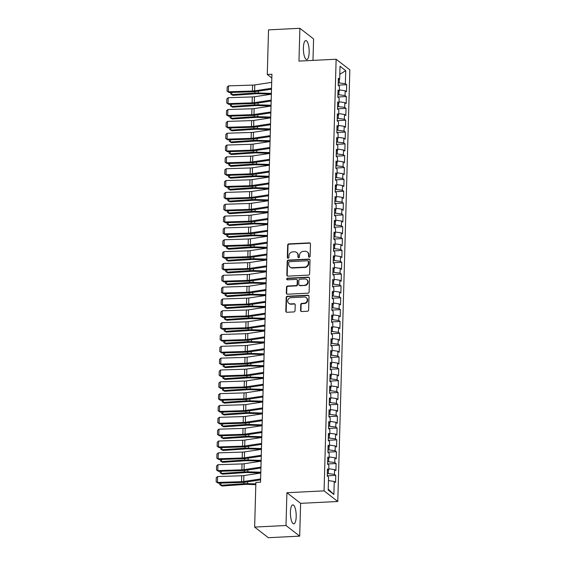 <?xml version="1.0" encoding="UTF-8"?>
<svg xmlns="http://www.w3.org/2000/svg" width="566" height="566" viewBox="0 0 566 566"><rect width="100%" height="100%" fill="white"/><g stroke="black" fill="none" stroke-linecap="round" stroke-linejoin="round"><path stroke-width="0.85" d="M309.298 257.176A0.835 0.771 -52.2 0 0 310.118 256.32L310.465 243.974A1.196 1.104 -52.2 0 0 309.354 242.871L288.837 243.896A1.196 1.104 -52.2 0 0 287.662 245.113L287.316 257.459A0.835 0.771 -52.2 0 0 288.094 258.23A0.835 0.771 -52.2 0 0 288.915 257.381L288.957 255.782A3.828 3.538 -52.2 0 1 292.707 251.884L294.419 251.799A3.828 3.538 -52.2 0 1 297.964 255.33L297.921 256.929A0.835 0.771 -52.2 0 0 298.692 257.707A0.835 0.771 -52.2 0 0 299.513 256.851L299.563 255.252A3.828 3.538 -52.2 0 1 303.312 251.354L305.024 251.269A3.828 3.538 -52.2 0 1 308.569 254.806L308.52 256.405A0.835 0.771 -52.2 0 0 309.298 257.176M296.195 516.609A9.516 2.865 87.1 0 0 292.834 504.865A9.516 2.865 87.1 0 0 290.415 512.131A9.516 2.865 87.1 0 0 293.782 523.868A9.516 2.865 87.1 0 0 296.195 516.609M309.163 52.305A9.516 2.865 87.1 0 0 305.803 40.568A9.516 2.865 87.1 0 0 303.383 47.827A9.516 2.865 87.1 0 0 306.751 59.572A9.516 2.865 87.1 0 0 309.163 52.305M300.581 310.437A1.196 1.104 -52.2 0 0 301.685 311.541L307.444 311.258A1.196 1.104 -52.2 0 0 308.619 310.034L309.001 296.322A1.196 1.104 -52.2 0 0 307.897 295.219L287.372 296.244A1.196 1.104 -52.2 0 0 286.198 297.461L285.816 311.173A1.196 1.104 -52.2 0 0 286.927 312.276L293.881 311.93A1.196 1.104 -52.2 0 0 295.049 310.713L295.219 304.848A1.196 1.104 -52.2 0 0 294.108 303.737L290.655 303.914A3.205 2.957 -52.2 0 1 287.896 299.923A3.205 2.957 -52.2 0 1 290.832 297.695L304.345 297.023A3.205 2.957 -52.2 0 1 307.105 301.006A3.205 2.957 -52.2 0 1 304.168 303.235L301.919 303.348A1.196 1.104 -52.2 0 0 300.744 304.572L300.581 310.437L300.949 310.727A1.196 1.104 -52.2 0 0 301.19 311.449M285.993 525.51L299.697 536.136L300.617 503.344L286.912 492.717L285.993 525.51L254.636 527.073L255.882 482.444L260.53 482.211L271.921 74.259L267.279 74.493L271.814 78.016M286.912 492.717L324.077 490.863L336.133 59.239L349.838 69.866L337.782 501.49L324.077 490.863M312.984 60.392L313.585 38.927L299.881 28.3L298.968 61.093L336.133 59.239M299.881 28.3L268.525 29.864L267.279 74.493M308.456 275.118A1.196 1.104 -52.2 0 0 309.63 273.894L310.012 260.183A1.196 1.104 -52.2 0 0 308.902 259.079L288.384 260.105A1.196 1.104 -52.2 0 0 287.21 261.322L286.828 275.034A1.196 1.104 -52.2 0 0 287.931 276.137L308.456 275.118M309.503 278.253L309.121 291.964A1.196 1.104 -52.2 0 1 307.954 293.188L287.429 294.207A1.196 1.104 -52.2 0 1 286.318 293.103L286.488 287.238A1.196 1.104 -52.2 0 1 287.655 286.014L295.983 285.604A1.196 1.104 -52.2 0 0 297.15 284.38L297.263 280.488A1.196 1.104 -52.2 0 0 296.152 279.385L287.493 279.816A0.835 0.771 -52.2 0 1 286.764 278.776A0.835 0.771 -52.2 0 1 287.535 278.189L308.399 277.149A1.196 1.104 -52.2 0 1 309.503 278.253M338.157 85.141L346.682 84.716L345.366 83.697L345.727 70.672L340.025 66.25L339.664 79.268L338.348 78.249L338.15 85.353L339.466 86.372L339.331 91.112L338.015 90.093L337.817 97.189L339.133 98.215L338.999 102.948L337.683 101.93L337.485 109.033L338.801 110.052L338.673 114.785L337.357 113.766L337.159 120.869L338.468 121.888L338.341 126.621L337.025 125.602L336.827 132.706L338.143 133.725L338.008 138.465L336.692 137.446L336.494 144.549L337.81 145.568L337.676 150.301L336.36 149.282L336.162 156.386L337.478 157.405L337.35 162.138L336.034 161.119L335.836 168.222L337.152 169.241L337.018 173.974L335.702 172.955L335.504 180.059L336.82 181.078L336.685 185.818L335.369 184.799L335.171 191.902L336.487 192.921L336.353 197.654L335.044 196.635L334.839 203.739L336.154 204.758L336.027 209.491L334.711 208.472L334.513 215.575L335.829 216.594L335.695 221.334L334.379 220.308L334.181 227.412L335.497 228.438L335.362 233.171L334.046 232.152L333.848 239.255L335.164 240.274L335.03 245.007L333.721 243.988L333.523 251.092L334.831 252.111L334.704 256.844L333.388 255.825L333.19 262.928L334.506 263.947L334.372 268.687L333.056 267.661L332.858 274.765L334.173 275.791L334.039 280.524L332.723 279.505L332.525 286.608L333.841 287.627L333.707 292.36L332.398 291.341L332.2 298.445L333.508 299.464L333.381 304.197L332.065 303.178L331.867 310.281L333.183 311.3L333.049 316.04L331.733 315.021L331.535 322.125L332.85 323.144L332.716 327.877L331.4 326.858L331.202 333.961L332.518 334.98L332.384 339.713L331.075 338.694L330.877 345.798L332.185 346.817L332.058 351.55L330.742 350.531L330.544 357.634L331.86 358.653L331.726 363.393L330.41 362.374L330.211 369.478L331.527 370.497L331.393 375.23L330.077 374.211L329.879 381.314L331.195 382.333L331.068 387.066L329.752 386.047L329.554 393.151L330.862 394.169L330.735 398.91L329.419 397.884L329.221 404.987L330.537 406.006L330.403 410.746L329.087 409.727L328.888 416.831L330.204 417.85L330.07 422.583L328.754 421.564L328.556 428.667L329.872 429.686L329.745 434.419L328.429 433.4L328.23 440.504L329.546 441.522L329.412 446.263L328.096 445.237L327.898 452.34L329.214 453.366L329.079 458.099L327.764 457.08L327.565 464.184L328.881 465.202L328.747 469.936L327.438 468.917L327.233 476.02L328.549 477.039L328.188 490.064L333.89 494.486L328.216 489.13M346.682 84.716L346.484 91.819L345.168 90.793L345.034 95.534L337.888 94.664M337.824 96.977L346.35 96.553L345.034 95.534M346.35 96.553L346.151 103.656L344.835 102.637L344.701 107.37L337.555 106.507M337.492 108.814L346.017 108.389L344.701 107.37M346.017 108.389L345.819 115.492L344.503 114.474L344.376 119.207L337.23 118.344M337.166 120.65L345.685 120.225L344.376 119.207M345.685 120.225L345.486 127.329L344.178 126.31L344.043 131.05L336.897 130.18M336.834 132.494L345.359 132.069L344.043 131.05M345.359 132.069L345.161 139.172L343.845 138.154L343.711 142.887L336.565 142.016M336.501 144.33L345.027 143.906L343.711 142.887M345.027 143.906L344.828 151.009L343.512 149.99L343.378 154.723L336.232 153.86M336.169 156.166L344.694 155.742L343.378 154.723M344.694 155.742L344.496 162.845L343.18 161.826L343.053 166.56L335.907 165.696M335.843 168.01L344.369 167.578L343.053 166.56M344.369 167.578L344.163 174.682L342.855 173.663L342.72 178.403L335.574 177.533M335.511 179.846L344.036 179.422L342.72 178.403M344.036 179.422L343.838 186.525L342.522 185.506L342.388 190.24L335.242 189.369M335.178 191.683L343.704 191.258L342.388 190.24M343.704 191.258L343.505 198.362L342.189 197.343L342.055 202.076L334.909 201.213M334.846 203.519L343.371 203.095L342.055 202.076M343.371 203.095L343.173 210.198L341.857 209.179L341.73 213.913L334.584 213.049M334.52 215.363L343.046 214.939L341.73 213.913M343.046 214.939L342.847 222.042L341.531 221.016L341.397 225.756L334.251 224.886M334.188 227.199L342.713 226.775L341.397 225.756M342.713 226.775L342.515 233.878L341.199 232.859L341.065 237.593L333.919 236.722M333.855 239.036L342.38 238.611L341.065 237.593M342.38 238.611L342.182 245.715L340.866 244.696L340.739 249.429L333.593 248.566M333.523 250.872L342.048 250.448L340.739 249.429M342.048 250.448L341.85 257.551L340.534 256.532L340.407 261.273L333.261 260.402M333.197 262.716L341.723 262.291L340.407 261.273M341.723 262.291L341.524 269.395L340.208 268.369L340.074 273.109L332.928 272.239M332.865 274.552L341.39 274.128L340.074 273.109M341.39 274.128L341.192 281.231L339.876 280.212L339.741 284.946L332.596 284.082M332.532 286.389L341.057 285.964L339.741 284.946M341.057 285.964L340.859 293.068L339.543 292.049L339.416 296.782L332.27 295.919M332.2 298.225L340.725 297.801L339.416 296.782M340.725 297.801L340.527 304.904L339.218 303.885L339.084 308.626L331.938 307.755M331.874 310.069L340.399 309.644L339.084 308.626M340.399 309.644L340.201 316.748L338.885 315.729L338.751 320.462L331.605 319.592M331.542 321.905L340.067 321.481L338.751 320.462M340.067 321.481L339.869 328.584L338.553 327.565L338.418 332.299L331.273 331.435M331.209 333.742L339.734 333.317L338.418 332.299M339.734 333.317L339.536 340.421L338.22 339.402L338.093 344.135L330.947 343.272M330.877 345.585L339.402 345.154L338.093 344.135M339.402 345.154L339.204 352.257L337.895 351.238L337.76 355.979L330.615 355.108M330.551 357.422L339.076 356.997L337.76 355.979M339.076 356.997L338.878 364.101L337.562 363.082L337.428 367.815L330.282 366.945M330.219 369.258L338.744 368.834L337.428 367.815M338.744 368.834L338.546 375.937L337.23 374.918L337.095 379.652L329.95 378.788M329.886 381.095L338.411 380.67L337.095 379.652M338.411 380.67L338.213 387.774L336.897 386.755L336.77 391.488L329.624 390.625M329.561 392.938L338.086 392.514L336.77 391.488M338.086 392.514L337.881 399.61L336.572 398.591L336.437 403.332L329.292 402.461M329.228 404.775L337.753 404.35L336.437 403.332M337.753 404.35L337.555 411.454L336.239 410.435L336.105 415.168L328.959 414.298M328.896 416.611L337.421 416.187L336.105 415.168M337.421 416.187L337.223 423.29L335.907 422.271L335.772 427.005L328.627 426.141M328.563 428.448L337.088 428.023L335.772 427.005M337.088 428.023L336.89 435.127L335.574 434.108L335.447 438.841L328.301 437.978M328.238 440.291L336.763 439.867L335.447 438.841M336.763 439.867L336.565 446.97L335.249 445.944L335.114 450.685L327.969 449.814M327.905 452.128L336.43 451.703L335.114 450.685M336.43 451.703L336.232 458.807L334.916 457.788L334.782 462.521L327.636 461.658M327.572 463.964L336.098 463.54L334.782 462.521M336.098 463.54L335.9 470.643L334.584 469.624L334.456 474.358L327.304 473.494M327.24 475.801L335.765 475.376L334.456 474.358M335.765 475.376L335.567 482.48L334.251 481.461L333.89 494.486M328.747 469.936L327.389 470.53M334.251 481.461L328.45 480.591M329.079 458.099L327.721 458.693M328.322 473.445L328.421 470.077M334.584 469.624L328.782 468.754M329.412 446.263L328.054 446.85M328.655 461.601L328.747 458.241M334.916 457.788L329.115 456.918M329.745 434.419L328.379 435.013M328.988 449.765L329.079 446.404M335.249 445.944L329.447 445.081M330.07 422.583L328.712 423.177M329.32 437.928L329.412 434.568M335.574 434.108L329.773 433.238M330.403 410.746L329.044 411.341M329.645 426.092L329.745 422.724M335.907 422.271L330.105 421.401M330.735 398.91L329.377 399.497M329.978 414.248L330.07 410.888M336.239 410.435L330.438 409.565M331.068 387.066L329.702 387.66M330.311 402.412L330.403 399.051M336.572 398.591L330.763 397.728M331.393 375.23L330.035 375.824M330.643 390.575L330.735 387.215M336.897 386.755L331.096 385.885M331.726 363.393L330.367 363.988M330.969 378.732L331.068 375.371M337.23 374.918L331.428 374.048M332.058 351.55L330.7 352.144M331.301 366.895L331.393 363.535M337.562 363.082L331.761 362.212M332.384 339.713L331.025 340.308M331.634 355.059L331.726 351.698M337.895 351.238L332.086 350.375M332.716 327.877L331.358 328.471M331.966 343.222L332.058 339.862M338.22 339.402L332.419 338.532M333.049 316.04L331.69 316.627M332.292 331.379L332.391 328.018M338.553 327.565L332.751 326.695M333.381 304.197L332.023 304.791M332.624 319.542L332.716 316.182M338.885 315.729L333.084 314.859M333.707 292.36L332.348 292.955M332.957 307.706L333.049 304.345M339.218 303.885L333.409 303.015M334.039 280.524L332.681 281.118M333.289 295.869L333.381 292.502M339.543 292.049L333.742 291.179M334.372 268.687L333.013 269.275M333.615 284.026L333.714 280.665M339.876 280.212L334.074 279.342M334.704 256.844L333.339 257.438M333.947 272.189L334.039 268.829M340.208 268.369L334.407 267.506M335.03 245.007L333.671 245.602M334.28 260.353L334.372 256.992M340.534 256.532L334.732 255.662M335.362 233.171L334.004 233.765M334.605 248.516L334.704 245.149M340.866 244.696L335.065 243.826M335.695 221.334L334.336 221.922M334.938 236.673L335.03 233.312M341.199 232.859L335.397 231.989M336.027 209.491L334.662 210.085M335.27 224.836L335.362 221.476M341.531 221.016L335.73 220.153M336.353 197.654L334.994 198.249M335.603 213L335.695 209.639M341.857 209.179L336.055 208.309M336.685 185.818L335.327 186.412M335.928 201.163L336.027 197.796M342.189 197.343L336.388 196.473M337.018 173.974L335.659 174.569M336.261 189.32L336.353 185.959M342.522 185.506L336.72 184.636M337.35 162.138L335.985 162.732M336.593 177.483L336.685 174.123M342.855 173.663L337.046 172.8M337.676 150.301L336.317 150.896M336.926 165.647L337.018 162.286M343.18 161.826L337.378 160.956M338.008 138.465L336.65 139.059M337.251 153.803L337.35 150.443M343.512 149.99L337.711 149.12M338.341 126.621L336.982 127.216M337.584 141.967L337.676 138.606M343.845 138.154L338.043 137.283M338.673 114.785L337.308 115.379M337.916 130.13L338.008 126.77M344.178 126.31L338.369 125.44M338.999 102.948L337.64 103.543M338.249 118.294L338.341 114.933M344.503 114.474L338.701 113.603M339.331 91.112L337.973 91.699M338.574 106.45L338.673 103.09M344.835 102.637L339.034 101.767M339.664 79.268L338.305 79.863M338.907 94.614L338.999 91.253M345.168 90.793L339.367 89.93M254.636 527.073L268.341 537.7L299.697 536.136M300.617 503.344L337.782 501.49M345.366 83.697L338.22 82.827M339.239 82.778L339.331 79.417M345.727 70.672L339.798 74.288M309.015 257.134A0.835 0.771 -52.2 0 1 308.895 256.688L308.937 255.089A3.828 3.538 -52.2 0 0 307.635 252.245L307.267 251.962M296.662 252.486L297.037 252.776A3.828 3.538 -52.2 0 1 298.332 255.62L298.289 257.219A0.835 0.771 -52.2 0 0 298.416 257.664M310.225 243.253A1.196 1.104 -52.2 0 0 309.729 243.161L289.205 244.179A1.196 1.104 -52.2 0 0 288.03 245.396L287.691 257.749A0.835 0.771 -52.2 0 0 287.811 258.195M309.772 259.461A1.196 1.104 -52.2 0 0 309.277 259.37L288.752 260.388A1.196 1.104 -52.2 0 0 287.578 261.612L287.195 275.324A1.196 1.104 -52.2 0 0 287.436 276.045M308.378 261.542A0.835 0.771 -52.2 0 0 307.607 260.77L289.587 261.669A0.835 0.771 -52.2 0 0 288.766 262.518L288.724 264.209A3.828 3.538 -52.2 0 0 292.268 267.739L304.579 267.131A3.828 3.538 -52.2 0 0 308.329 263.225L308.378 261.542L308.746 261.832A0.835 0.771 -52.2 0 0 308.463 261.209L308.095 260.919M290.025 267.053L290.393 267.336A3.828 3.538 -52.2 0 0 292.636 268.029L292.268 267.739M308.746 261.832L308.703 263.515A3.828 3.538 -52.2 0 1 304.947 267.414L292.636 268.029M296.853 279.604L297.228 279.887A1.196 1.104 -52.2 0 1 297.631 280.778L297.525 284.67A1.196 1.104 -52.2 0 1 296.351 285.887L288.03 286.304A1.196 1.104 -52.2 0 0 286.856 287.521L286.693 293.393A1.196 1.104 -52.2 0 0 286.927 294.115M309.269 277.531A1.196 1.104 -52.2 0 0 308.767 277.439L287.903 278.479A0.835 0.771 -52.2 0 0 287.21 279.781M304.614 285.172A3.205 2.957 -52.2 0 0 306.666 279.533A3.205 2.957 -52.2 0 0 304.791 278.953L300.03 279.194A1.196 1.104 -52.2 0 0 298.855 280.411L298.749 284.302A1.196 1.104 -52.2 0 0 299.86 285.406L304.989 285.462A3.205 2.957 -52.2 0 0 307.034 279.823L306.666 279.533M299.152 285.193L299.527 285.476A1.196 1.104 -52.2 0 0 300.228 285.696L299.86 285.406M304.989 285.462L300.228 285.696M306.22 297.596L306.588 297.886A3.205 2.957 -52.2 0 1 304.536 303.525L302.286 303.638A1.196 1.104 -52.2 0 0 301.112 304.855L300.949 310.727M288.78 303.334L289.155 303.624A3.205 2.957 -52.2 0 0 291.03 304.197L290.655 303.914M294.978 304.119A1.196 1.104 -52.2 0 0 294.476 304.027L291.03 304.197M308.76 295.601A1.196 1.104 -52.2 0 0 308.265 295.509L287.74 296.527A1.196 1.104 -52.2 0 0 286.573 297.751L286.184 311.463A1.196 1.104 -52.2 0 0 286.424 312.184M231.876 92.428L231.812 94.621L254.856 93.043A9.148 2.186 1.6 0 1 258.407 92.987L271.39 93.39M230.702 94.048L232.937 95.329L230.702 94.048L230.744 92.463M271.369 94.119L258.344 93.715A6.099 1.457 -178.4 0 0 255.981 93.751L232.937 95.329M271.531 88.289L254.629 90.829A6.099 1.457 1.6 0 1 252.45 91.02L228.374 91.791L229.096 92.513L253.179 91.742A9.148 2.186 -178.4 0 0 256.44 91.466L271.503 89.202M271.694 82.367L254.792 84.914A6.099 1.457 1.6 0 1 252.62 85.098L228.537 85.869L228.374 91.791L227.072 91.168L227.192 87.023L228.537 85.869M229.096 92.513L227.072 91.168M231.544 104.264L231.48 106.458L254.523 104.887A9.148 2.186 1.6 0 1 258.075 104.823L271.057 105.226M230.369 105.884L232.605 107.165L230.369 105.884L230.412 104.3M271.036 105.955L258.018 105.552A6.099 1.457 -178.4 0 0 255.648 105.587L232.605 107.165M231.211 116.101L231.147 118.301L254.198 116.723A9.148 2.186 1.6 0 1 257.742 116.66L270.725 117.063M230.037 117.721L232.272 119.001L230.037 117.721L230.086 116.136M270.704 117.792L257.686 117.388A6.099 1.457 -178.4 0 0 255.316 117.431L232.272 119.001M271.199 100.125L254.297 102.665A6.099 1.457 1.6 0 1 252.125 102.856L228.041 103.628L228.763 104.356L252.846 103.578A9.148 2.186 -178.4 0 0 256.108 103.302L271.178 101.038M271.369 94.211L254.467 96.751A6.099 1.457 1.6 0 1 252.287 96.935L228.204 97.706L228.041 103.628L226.747 103.005L226.86 98.866L228.204 97.706M228.763 104.356L226.747 103.005M270.866 111.969L253.971 114.509A6.099 1.457 1.6 0 1 251.792 114.693L227.709 115.464L228.438 116.193L252.514 115.422A9.148 2.186 -178.4 0 0 255.782 115.139L270.845 112.875M271.036 106.047L254.134 108.587A6.099 1.457 1.6 0 1 251.955 108.771L227.879 109.549L227.709 115.464L226.414 114.848L226.527 110.703L227.879 109.549M228.438 116.193L226.414 114.848M230.878 127.944L230.822 130.138L253.865 128.56A9.148 2.186 1.6 0 1 257.41 128.503L270.399 128.906M229.711 129.564L231.94 130.845L229.711 129.564L229.754 127.98M270.378 129.628L257.353 129.225A6.099 1.457 -178.4 0 0 254.99 129.267L231.94 130.845M230.553 139.781L230.489 141.974L253.533 140.396A9.148 2.186 1.6 0 1 257.084 140.34L270.067 140.743M229.379 141.401L231.614 142.682L229.379 141.401L229.421 139.816M270.046 141.472L257.021 141.068A6.099 1.457 -178.4 0 0 254.658 141.104L231.614 142.682M270.541 123.805L253.639 126.345A6.099 1.457 1.6 0 1 251.46 126.529L227.376 127.3L228.105 128.029L252.188 127.258A9.148 2.186 -178.4 0 0 255.45 126.975L270.513 124.711M270.704 117.884L253.801 120.424A6.099 1.457 1.6 0 1 251.629 120.615L227.546 121.386L227.376 127.3L226.082 126.685L226.195 122.539L227.546 121.386M228.105 128.029L226.082 126.685M270.208 135.642L253.306 138.182A6.099 1.457 1.6 0 1 251.127 138.373L227.051 139.144L227.773 139.866L251.856 139.095A9.148 2.186 -178.4 0 0 255.117 138.819L270.18 136.555M270.371 129.72L253.476 132.267A6.099 1.457 1.6 0 1 251.297 132.451L227.214 133.222L227.051 139.144L225.749 138.521L225.869 134.375L227.214 133.222M227.773 139.866L225.749 138.521M230.22 151.617L230.157 153.811L253.2 152.24A9.148 2.186 1.6 0 1 256.752 152.176L269.734 152.579M229.046 153.237L231.282 154.518L229.046 153.237L229.089 151.653M269.713 153.308L256.695 152.905A6.099 1.457 -178.4 0 0 254.325 152.94L231.282 154.518M269.876 147.478L252.974 150.025A6.099 1.457 1.6 0 1 250.802 150.209L226.718 150.981L227.44 151.709L251.523 150.938A9.148 2.186 -178.4 0 0 254.792 150.655L269.855 148.391M270.046 141.564L253.144 144.104A6.099 1.457 1.6 0 1 250.964 144.288L226.881 145.059L226.718 150.981L225.424 150.358L225.537 146.219L226.881 145.059M227.44 151.709L225.424 150.358M229.888 163.454L229.824 165.654L252.875 164.076A9.148 2.186 1.6 0 1 256.419 164.013L269.402 164.416M228.714 165.074L230.949 166.354L228.714 165.074L228.763 163.489M269.381 165.145L256.363 164.741A6.099 1.457 -178.4 0 0 254 164.784L230.949 166.354M269.543 159.322L252.648 161.862A6.099 1.457 1.6 0 1 250.469 162.046L226.386 162.817L227.115 163.546L251.191 162.775A9.148 2.186 -178.4 0 0 254.459 162.492L269.522 160.228M269.713 153.4L252.811 155.94A6.099 1.457 1.6 0 1 250.632 156.124L226.556 156.902L226.386 162.817L225.091 162.201L225.204 158.055L226.556 156.902M227.115 163.546L225.091 162.201M229.555 175.297L229.499 177.491L252.542 175.913A9.148 2.186 1.6 0 1 256.094 175.856L269.076 176.259M228.388 176.917L230.624 178.198L228.388 176.917L228.431 175.333M269.055 176.981L256.03 176.578A6.099 1.457 -178.4 0 0 253.667 176.62L230.624 178.198M269.218 171.158L252.316 173.698A6.099 1.457 1.6 0 1 250.137 173.882L226.06 174.661L226.782 175.382L250.865 174.611A9.148 2.186 -178.4 0 0 254.127 174.335L269.19 172.064M269.381 165.237L252.478 167.777A6.099 1.457 1.6 0 1 250.306 167.968L226.223 168.739L226.06 174.661L224.759 174.038L224.879 169.892L226.223 168.739M226.782 175.382L224.759 174.038M229.23 187.134L229.166 189.327L252.21 187.749A9.148 2.186 1.6 0 1 255.761 187.693L268.744 188.096M228.056 188.754L230.291 190.035L228.056 188.754L228.098 187.169M268.723 188.825L255.698 188.421A6.099 1.457 -178.4 0 0 253.335 188.457L230.291 190.035M268.885 182.995L251.983 185.535A6.099 1.457 1.6 0 1 249.811 185.726L225.728 186.497L226.45 187.219L250.533 186.447A9.148 2.186 -178.4 0 0 253.794 186.172L268.857 183.908M269.048 177.08L252.153 179.62A6.099 1.457 1.6 0 1 249.974 179.804L225.891 180.575L225.728 186.497L224.426 185.874L224.546 181.728L225.891 180.575M226.45 187.219L224.426 185.874M228.897 198.97L228.834 201.163L251.884 199.593A9.148 2.186 1.6 0 1 255.429 199.529L268.411 199.932M227.723 200.59L229.959 201.871L227.723 200.59L227.765 199.006M268.39 200.661L255.372 200.258A6.099 1.457 -178.4 0 0 253.002 200.3L229.959 201.871M268.553 194.831L251.651 197.378A6.099 1.457 1.6 0 1 249.479 197.562L225.395 198.333L226.117 199.062L250.2 198.291A9.148 2.186 -178.4 0 0 253.469 198.008L268.532 195.744M268.723 188.917L251.82 191.457A6.099 1.457 1.6 0 1 249.641 191.641L225.558 192.412L225.395 198.333L224.101 197.711L224.214 193.572L225.558 192.412M226.117 199.062L224.101 197.711M228.565 210.807L228.508 213.007L251.552 211.429A9.148 2.186 1.6 0 1 255.096 211.366L268.079 211.769M227.391 212.427L229.626 213.715L227.391 212.427L227.44 210.849M268.065 212.498L255.04 212.094A6.099 1.457 -178.4 0 0 252.677 212.137L229.626 213.715M268.227 206.675L251.325 209.215A6.099 1.457 1.6 0 1 249.146 209.399L225.063 210.17L225.792 210.899L249.868 210.127A9.148 2.186 -178.4 0 0 253.136 209.845L268.199 207.581M268.39 200.753L251.488 203.293A6.099 1.457 1.6 0 1 249.309 203.484L225.233 204.255L225.063 210.17L223.768 209.554L223.881 205.408L225.233 204.255M225.792 210.899L223.768 209.554M228.232 222.65L228.176 224.844L251.219 223.266A9.148 2.186 1.6 0 1 254.771 223.209L267.753 223.612M227.065 224.27L229.301 225.551L227.065 224.27L227.108 222.686M267.732 224.334L254.707 223.931A6.099 1.457 -178.4 0 0 252.344 223.973L229.301 225.551M267.895 218.511L250.993 221.051A6.099 1.457 1.6 0 1 248.814 221.235L224.737 222.014L225.459 222.735L249.542 221.964A9.148 2.186 -178.4 0 0 252.804 221.688L267.867 219.424M268.058 212.59L251.155 215.13A6.099 1.457 1.6 0 1 248.983 215.321L224.9 216.092L224.737 222.014L223.436 221.391L223.556 217.245L224.9 216.092M225.459 222.735L223.436 221.391M227.907 234.487L227.843 236.68L250.887 235.102A9.148 2.186 1.6 0 1 254.438 235.046L267.421 235.449M226.733 236.107L228.968 237.387L226.733 236.107L226.775 234.522M267.4 236.178L254.375 235.774A6.099 1.457 -178.4 0 0 252.012 235.81L228.968 237.387M267.562 230.348L250.66 232.888A6.099 1.457 1.6 0 1 248.488 233.079L224.405 233.85L225.126 234.579L249.21 233.8A9.148 2.186 -178.4 0 0 252.471 233.525L267.534 231.261M267.725 224.433L250.83 226.973A6.099 1.457 1.6 0 1 248.651 227.157L224.568 227.928L224.405 233.85L223.103 233.227L223.223 229.089L224.568 227.928M225.126 234.579L223.103 233.227M227.574 246.323L227.511 248.516L250.561 246.946A9.148 2.186 1.6 0 1 254.106 246.882L267.088 247.285M226.4 247.943L228.636 249.224L226.4 247.943L226.442 246.359M267.067 248.014L254.049 247.611A6.099 1.457 -178.4 0 0 251.679 247.653L228.636 249.224M267.23 242.191L250.328 244.731A6.099 1.457 1.6 0 1 248.156 244.915L224.072 245.686L224.794 246.415L248.877 245.644A9.148 2.186 -178.4 0 0 252.146 245.361L267.209 243.097M267.4 236.27L250.497 238.81A6.099 1.457 1.6 0 1 248.318 238.994L224.235 239.772L224.072 245.686L222.778 245.064L222.891 240.925L224.235 239.772M224.794 246.415L222.778 245.064M227.242 258.16L227.185 260.36L250.229 258.782A9.148 2.186 1.6 0 1 253.773 258.726L266.756 259.122M226.067 259.78L228.303 261.067L226.067 259.78L226.117 258.202M266.742 259.851L253.717 259.447A6.099 1.457 -178.4 0 0 251.354 259.49L228.303 261.067M266.904 254.028L250.002 256.568A6.099 1.457 1.6 0 1 247.823 256.752L223.74 257.523L224.469 258.252L248.545 257.48A9.148 2.186 -178.4 0 0 251.813 257.197L266.876 254.933M267.067 248.106L250.165 250.646A6.099 1.457 1.6 0 1 247.986 250.837L223.91 251.608L223.74 257.523L222.445 256.907L222.558 252.761L223.91 251.608M224.469 258.252L222.445 256.907M226.909 270.003L226.853 272.196L249.896 270.619A9.148 2.186 1.6 0 1 253.448 270.562L266.43 270.965M225.742 271.623L227.978 272.904L225.742 271.623L225.784 270.039M266.409 271.694L253.384 271.284A6.099 1.457 -178.4 0 0 251.021 271.326L227.978 272.904M266.572 265.864L249.67 268.404A6.099 1.457 1.6 0 1 247.491 268.588L223.414 269.366L224.136 270.088L248.219 269.317A9.148 2.186 -178.4 0 0 251.481 269.041L266.544 266.777M266.735 259.943L249.832 262.49A6.099 1.457 1.6 0 1 247.66 262.674L223.577 263.445L223.414 269.366L222.113 268.744L222.233 264.598L223.577 263.445M224.136 270.088L222.113 268.744M226.584 281.84L226.52 284.033L249.564 282.462A9.148 2.186 1.6 0 1 253.115 282.399L266.098 282.802M225.41 283.46L227.645 284.74L225.41 283.46L225.452 281.875M266.077 283.531L253.052 283.127A6.099 1.457 -178.4 0 0 250.688 283.163L227.645 284.74M266.239 277.701L249.337 280.241A6.099 1.457 1.6 0 1 247.165 280.432L223.082 281.203L223.803 281.932L247.887 281.153A9.148 2.186 -178.4 0 0 251.148 280.877L266.211 278.613M266.402 271.786L249.507 274.326A6.099 1.457 1.6 0 1 247.328 274.51L223.245 275.281L223.082 281.203L221.787 280.58L221.9 276.441L223.245 275.281M223.803 281.932L221.787 280.58M226.251 293.676L226.188 295.877L249.238 294.299A9.148 2.186 1.6 0 1 252.783 294.235L265.765 294.638M225.077 295.296L227.313 296.577L225.077 295.296L225.119 293.712M265.744 295.367L252.726 294.964A6.099 1.457 -178.4 0 0 250.356 295.006L227.313 296.577M265.907 289.544L249.012 292.084A6.099 1.457 1.6 0 1 246.833 292.268L222.749 293.039L223.471 293.768L247.554 292.997A9.148 2.186 -178.4 0 0 250.823 292.714L265.886 290.45M266.077 283.623L249.174 286.163A6.099 1.457 1.6 0 1 246.995 286.346L222.919 287.125L222.749 293.039L221.455 292.417L221.568 288.278L222.919 287.125M223.471 293.768L221.455 292.417M225.919 305.52L225.862 307.713L248.906 306.135A9.148 2.186 1.6 0 1 252.45 306.079L265.433 306.475M224.752 307.14L226.98 308.42L224.752 307.14L224.794 305.555M265.419 307.204L252.394 306.8A6.099 1.457 -178.4 0 0 250.03 306.843L226.98 308.42M265.581 301.381L248.679 303.921A6.099 1.457 1.6 0 1 246.5 304.105L222.417 304.876L223.145 305.605L247.222 304.833A9.148 2.186 -178.4 0 0 250.49 304.55L265.553 302.286M265.744 295.459L248.842 297.999A6.099 1.457 1.6 0 1 246.67 298.19L222.587 298.961L222.417 304.876L221.122 304.26L221.235 300.114L222.587 298.961M223.145 305.605L221.122 304.26M225.593 317.356L225.53 319.549L248.573 317.972A9.148 2.186 1.6 0 1 252.125 317.915L265.107 318.318M224.419 318.976L226.655 320.257L224.419 318.976L224.461 317.392M265.086 319.047L252.061 318.644A6.099 1.457 -178.4 0 0 249.698 318.679L226.655 320.257M265.249 313.217L248.347 315.757A6.099 1.457 1.6 0 1 246.168 315.948L222.091 316.719L222.813 317.441L246.896 316.67A9.148 2.186 -178.4 0 0 250.158 316.394L265.221 314.13M265.412 307.296L248.509 309.843A6.099 1.457 1.6 0 1 246.337 310.026L222.254 310.798L222.091 316.719L220.79 316.097L220.91 311.951L222.254 310.798M222.813 317.441L220.79 316.097M225.261 329.193L225.197 331.386L248.241 329.815A9.148 2.186 1.6 0 1 251.792 329.752L264.775 330.155M224.086 330.813L226.322 332.093L224.086 330.813L224.129 329.228M264.754 330.884L251.736 330.48A6.099 1.457 -178.4 0 0 249.365 330.516L226.322 332.093M264.916 325.054L248.014 327.594A6.099 1.457 1.6 0 1 245.842 327.785L221.759 328.556L222.48 329.285L246.564 328.506A9.148 2.186 -178.4 0 0 249.825 328.23L264.895 325.966M265.079 319.139L248.184 321.679A6.099 1.457 1.6 0 1 246.005 321.863L221.922 322.634L221.759 328.556L220.464 327.933L220.577 323.794L221.922 322.634M222.48 329.285L220.464 327.933M224.928 341.029L224.865 343.229L247.915 341.652A9.148 2.186 1.6 0 1 251.46 341.588L264.442 341.991M223.754 342.649L225.99 343.93L223.754 342.649L223.803 341.065M264.421 342.72L251.403 342.317A6.099 1.457 -178.4 0 0 249.033 342.359L225.99 343.93M264.584 336.897L247.689 339.437A6.099 1.457 1.6 0 1 245.51 339.621L221.426 340.392L222.155 341.121L246.231 340.35A9.148 2.186 -178.4 0 0 249.5 340.067L264.563 337.803M264.754 330.976L247.851 333.515A6.099 1.457 1.6 0 1 245.672 333.699L221.596 334.478L221.426 340.392L220.132 339.777L220.245 335.631L221.596 334.478M222.155 341.121L220.132 339.777M224.596 352.873L224.539 355.066L247.583 353.488A9.148 2.186 1.6 0 1 251.127 353.432L264.117 353.835M223.429 354.493L225.657 355.773L223.429 354.493L223.471 352.908M264.096 354.557L251.071 354.153A6.099 1.457 -178.4 0 0 248.707 354.196L225.657 355.773M264.258 348.734L247.356 351.274A6.099 1.457 1.6 0 1 245.177 351.458L221.094 352.236L221.822 352.958L245.906 352.186A9.148 2.186 -178.4 0 0 249.167 351.903L264.23 349.639M264.421 342.812L247.519 345.352A6.099 1.457 1.6 0 1 245.347 345.543L221.264 346.314L221.094 352.236L219.799 351.613L219.912 347.467L221.264 346.314M221.822 352.958L219.799 351.613M224.27 364.709L224.207 366.902L247.25 365.325A9.148 2.186 1.6 0 1 250.802 365.268L263.784 365.671M223.096 366.329L225.332 367.61L223.096 366.329L223.138 364.745M263.763 366.4L250.738 365.997A6.099 1.457 -178.4 0 0 248.375 366.032L225.332 367.61M223.938 376.546L223.874 378.739L246.918 377.168A9.148 2.186 1.6 0 1 250.469 377.105L263.452 377.508M222.763 378.166L224.999 379.446L222.763 378.166L222.806 376.581M263.431 378.237L250.413 377.833A6.099 1.457 -178.4 0 0 248.042 377.869L224.999 379.446M223.605 388.382L223.542 390.582L246.592 389.005A9.148 2.186 1.6 0 1 250.137 388.941L263.119 389.344M222.431 390.002L224.667 391.283L222.431 390.002L222.48 388.418M263.098 390.073L250.08 389.67A6.099 1.457 -178.4 0 0 247.71 389.712L224.667 391.283M223.273 400.226L223.216 402.419L246.26 400.841A9.148 2.186 1.6 0 1 249.804 400.785L262.794 401.188M222.105 401.846L224.334 403.126L222.105 401.846L222.148 400.261M262.773 401.91L249.748 401.506A6.099 1.457 -178.4 0 0 247.384 401.549L224.334 403.126M222.947 412.062L222.884 414.255L245.927 412.678A9.148 2.186 1.6 0 1 249.479 412.621L262.461 413.024M221.773 413.682L224.009 414.963L221.773 413.682L221.815 412.098M262.44 413.753L249.415 413.35A6.099 1.457 -178.4 0 0 247.052 413.385L224.009 414.963M222.615 423.899L222.551 426.092L245.594 424.521A9.148 2.186 1.6 0 1 249.146 424.458L262.129 424.861M221.44 425.519L223.676 426.799L221.44 425.519L221.483 423.934M262.108 425.59L249.09 425.186A6.099 1.457 -178.4 0 0 246.719 425.229L223.676 426.799M222.282 435.735L222.219 437.935L245.269 436.358A9.148 2.186 1.6 0 1 248.814 436.301L261.796 436.697M221.108 437.355L223.344 438.643L221.108 437.355L221.157 435.778M261.775 437.426L248.757 437.023A6.099 1.457 -178.4 0 0 246.394 437.065L223.344 438.643M263.926 360.57L247.024 363.11A6.099 1.457 1.6 0 1 244.845 363.301L220.768 364.072L221.49 364.794L245.573 364.023A9.148 2.186 -178.4 0 0 248.835 363.747L263.897 361.483M264.089 354.656L247.186 357.196A6.099 1.457 1.6 0 1 245.014 357.379L220.931 358.151L220.768 364.072L219.466 363.45L219.587 359.304L220.931 358.151M221.49 364.794L219.466 363.45M263.593 372.407L246.691 374.954A6.099 1.457 1.6 0 1 244.519 375.138L220.436 375.909L221.157 376.638L245.241 375.866A9.148 2.186 -178.4 0 0 248.509 375.583L263.572 373.319M263.763 366.492L246.861 369.032A6.099 1.457 1.6 0 1 244.682 369.216L220.599 369.987L220.436 375.909L219.141 375.286L219.254 371.147L220.599 369.987M221.157 376.638L219.141 375.286M263.261 384.25L246.366 386.79A6.099 1.457 1.6 0 1 244.187 386.974L220.103 387.745L220.832 388.474L244.908 387.703A9.148 2.186 -178.4 0 0 248.177 387.42L263.24 385.156M263.431 378.329L246.528 380.868A6.099 1.457 1.6 0 1 244.349 381.06L220.273 381.831L220.103 387.745L218.809 387.13L218.922 382.984L220.273 381.831M220.832 388.474L218.809 387.13M262.935 396.087L246.033 398.627A6.099 1.457 1.6 0 1 243.854 398.811L219.778 399.589L220.499 400.311L244.583 399.539A9.148 2.186 -178.4 0 0 247.844 399.263L262.907 396.992M263.098 390.165L246.196 392.705A6.099 1.457 1.6 0 1 244.024 392.896L219.941 393.667L219.778 399.589L218.476 398.966L218.589 394.82L219.941 393.667M220.499 400.311L218.476 398.966M262.603 407.923L245.701 410.463A6.099 1.457 1.6 0 1 243.522 410.654L219.445 411.425L220.167 412.154L244.25 411.376A9.148 2.186 -178.4 0 0 247.512 411.1L262.574 408.836M262.765 402.009L245.87 404.548A6.099 1.457 1.6 0 1 243.691 404.732L219.608 405.504L219.445 411.425L218.143 410.803L218.264 406.657L219.608 405.504M220.167 412.154L218.143 410.803M262.27 419.76L245.368 422.307A6.099 1.457 1.6 0 1 243.196 422.491L219.113 423.262L219.834 423.991L243.918 423.219A9.148 2.186 -178.4 0 0 247.186 422.936L262.249 420.672M262.44 413.845L245.538 416.385A6.099 1.457 1.6 0 1 243.359 416.569L219.275 417.34L219.113 423.262L217.818 422.639L217.931 418.5L219.275 417.34M219.834 423.991L217.818 422.639M261.938 431.603L245.043 434.143A6.099 1.457 1.6 0 1 242.864 434.327L218.78 435.098L219.509 435.827L243.585 435.056A9.148 2.186 -178.4 0 0 246.854 434.773L261.916 432.509M262.108 425.682L245.205 428.221A6.099 1.457 1.6 0 1 243.026 428.412L218.95 429.184L218.78 435.098L217.486 434.483L217.599 430.337L218.95 429.184M219.509 435.827L217.486 434.483M221.95 447.579L221.893 449.772L244.936 448.194A9.148 2.186 1.6 0 1 248.488 448.138L261.471 448.541M220.782 449.199L223.018 450.479L220.782 449.199L220.825 447.614M261.45 449.262L248.424 448.859A6.099 1.457 -178.4 0 0 246.061 448.902L223.018 450.479M261.612 443.44L244.71 445.98A6.099 1.457 1.6 0 1 242.531 446.164L218.455 446.942L219.176 447.664L243.26 446.892A9.148 2.186 -178.4 0 0 246.521 446.616L261.584 444.352M261.775 437.518L244.873 440.058A6.099 1.457 1.6 0 1 242.701 440.249L218.618 441.02L218.455 446.942L217.153 446.319L217.273 442.173L218.618 441.02M219.176 447.664L217.153 446.319M221.624 459.415L221.561 461.608L244.604 460.038A9.148 2.186 1.6 0 1 248.156 459.974L261.138 460.377M220.45 461.035L222.686 462.316L220.45 461.035L220.492 459.45M261.117 461.106L248.092 460.703A6.099 1.457 -178.4 0 0 245.729 460.738L222.686 462.316M261.28 455.276L244.378 457.816A6.099 1.457 1.6 0 1 242.206 458.007L218.122 458.778L218.844 459.507L242.927 458.729A9.148 2.186 -178.4 0 0 246.189 458.453L261.251 456.189M261.442 449.362L244.547 451.901A6.099 1.457 1.6 0 1 242.368 452.085L218.285 452.857L218.122 458.778L216.82 458.156L216.941 454.017L218.285 452.857M218.844 459.507L216.82 458.156M221.292 471.252L221.228 473.452L244.279 471.874A9.148 2.186 1.6 0 1 247.823 471.811L260.806 472.214M220.117 472.872L222.353 474.152L220.117 472.872L220.16 471.287M260.785 472.943L247.767 472.539A6.099 1.457 -178.4 0 0 245.396 472.582L222.353 474.152M260.947 467.12L244.045 469.66A6.099 1.457 1.6 0 1 241.873 469.844L217.79 470.615L218.511 471.344L242.595 470.572A9.148 2.186 -178.4 0 0 245.863 470.289L260.926 468.025M261.117 461.198L244.215 463.738A6.099 1.457 1.6 0 1 242.036 463.922L217.952 464.7L217.79 470.615L216.495 469.992L216.608 465.853L217.952 464.7M218.511 471.344L216.495 469.992M220.959 483.088L220.903 485.288L243.946 483.711A9.148 2.186 1.6 0 1 247.491 483.654L255.839 483.909M219.785 484.708L222.021 485.996L219.785 484.708L219.834 483.131M255.818 484.637L247.434 484.376A6.099 1.457 -178.4 0 0 245.071 484.418L222.021 485.996M260.622 478.956L243.72 481.496A6.099 1.457 1.6 0 1 241.54 481.68L217.457 482.451L218.186 483.18L242.262 482.409A9.148 2.186 -178.4 0 0 245.531 482.126L260.593 479.862M260.785 473.035L243.882 475.574A6.099 1.457 1.6 0 1 241.703 475.765L217.627 476.537L217.457 482.451L216.162 481.836L216.276 477.69L217.627 476.537M218.186 483.18L216.162 481.836M308.937 255.089L308.569 254.806M298.289 257.219L297.921 256.929M298.332 255.62L297.964 255.33M287.691 257.749L287.316 257.459M288.03 245.396L287.662 245.113M289.205 244.179L288.837 243.896M309.729 243.161L309.354 242.871M308.895 256.688L308.52 256.405M287.195 275.324L286.828 275.034M287.578 261.612L287.21 261.322M288.752 260.388L288.384 260.105M309.277 259.37L308.902 259.079M304.947 267.414L304.579 267.131M308.703 263.515L308.329 263.225M286.693 293.393L286.318 293.103M286.856 287.521L286.488 287.238M288.03 286.304L287.655 286.014M296.351 285.887L295.983 285.604M297.525 284.67L297.15 284.38M297.631 280.778L297.263 280.488M287.903 278.479L287.535 278.189M308.767 277.439L308.399 277.149M301.112 304.855L300.744 304.572M302.286 303.638L301.919 303.348M304.536 303.525L304.168 303.235M294.476 304.027L294.108 303.737M286.184 311.463L285.816 311.173M286.573 297.751L286.198 297.461M287.74 296.527L287.372 296.244M308.265 295.509L307.897 295.219M254.898 91.642L254.856 93.043M258.457 91.161L258.407 92.987M254.629 90.829L254.792 84.914M252.45 91.02L252.62 85.098M254.566 103.479L254.523 104.887M258.124 102.998L258.075 104.823M254.233 115.323L254.198 116.723M257.792 114.834L257.742 116.66M254.297 102.665L254.467 96.751M252.125 102.856L252.287 96.935M253.971 114.509L254.134 108.587M251.792 114.693L251.955 108.771M253.901 127.159L253.865 128.56M257.466 126.678L257.41 128.503M253.575 138.995L253.533 140.396M257.134 138.514L257.084 140.34M253.639 126.345L253.801 120.424M251.46 126.529L251.629 120.615M253.306 138.182L253.476 132.267M251.127 138.373L251.297 132.451M253.243 150.832L253.2 152.24M256.801 150.351L256.752 152.176M252.974 150.025L253.144 144.104M250.802 150.209L250.964 144.288M252.91 162.675L252.875 164.076M256.469 162.187L256.419 164.013M252.648 161.862L252.811 155.94M250.469 162.046L250.632 156.124M252.585 174.512L252.542 175.913M256.143 174.031L256.094 175.856M252.316 173.698L252.478 167.777M250.137 173.882L250.306 167.968M252.252 186.348L252.21 187.749M255.811 185.867L255.761 187.693M251.983 185.535L252.153 179.62M249.811 185.726L249.974 179.804M251.92 198.185L251.884 199.593M255.478 197.704L255.429 199.529M251.651 197.378L251.82 191.457M249.479 197.562L249.641 191.641M251.587 210.028L251.552 211.429M255.153 209.547L255.096 211.366M251.325 209.215L251.488 203.293M249.146 209.399L249.309 203.484M251.262 221.865L251.219 223.266M254.82 221.384L254.771 223.209M250.993 221.051L251.155 215.13M248.814 221.235L248.983 215.321M250.929 233.701L250.887 235.102M254.488 233.22L254.438 235.046M250.66 232.888L250.83 226.973M248.488 233.079L248.651 227.157M250.596 245.545L250.561 246.946M254.155 245.057L254.106 246.882M250.328 244.731L250.497 238.81M248.156 244.915L248.318 238.994M250.264 257.381L250.229 258.782M253.83 256.9L253.773 258.726M250.002 256.568L250.165 250.646M247.823 256.752L247.986 250.837M249.939 269.218L249.896 270.619M253.497 268.737L253.448 270.562M249.67 268.404L249.832 262.49M247.491 268.588L247.66 262.674M249.606 281.054L249.564 282.462M253.165 280.573L253.115 282.399M249.337 280.241L249.507 274.326M247.165 280.432L247.328 274.51M249.273 292.898L249.238 294.299M252.832 292.41L252.783 294.235M249.012 292.084L249.174 286.163M246.833 292.268L246.995 286.346M248.941 304.734L248.906 306.135M252.507 304.253L252.45 306.079M248.679 303.921L248.842 297.999M246.5 304.105L246.67 298.19M248.615 316.571L248.573 317.972M252.174 316.09L252.125 317.915M248.347 315.757L248.509 309.843M246.168 315.948L246.337 310.026M248.283 328.407L248.241 329.815M251.842 327.926L251.792 329.752M248.014 327.594L248.184 321.679M245.842 327.785L246.005 321.863M247.95 340.251L247.915 341.652M251.509 339.763L251.46 341.588M247.689 339.437L247.851 333.515M245.51 339.621L245.672 333.699M247.618 352.087L247.583 353.488M251.184 351.606L251.127 353.432M247.356 351.274L247.519 345.352M245.177 351.458L245.347 345.543M247.292 363.924L247.25 365.325M250.851 363.443L250.802 365.268M246.96 375.76L246.918 377.168M250.519 375.279L250.469 377.105M246.627 387.604L246.592 389.005M250.186 387.116L250.137 388.941M246.302 399.44L246.26 400.841M249.861 398.959L249.804 400.785M245.969 411.277L245.927 412.678M249.528 410.796L249.479 412.621M245.637 423.113L245.594 424.521M249.196 422.632L249.146 424.458M245.304 434.957L245.269 436.358M248.863 434.476L248.814 436.301M247.024 363.11L247.186 357.196M244.845 363.301L245.014 357.379M246.691 374.954L246.861 369.032M244.519 375.138L244.682 369.216M246.366 386.79L246.528 380.868M244.187 386.974L244.349 381.06M246.033 398.627L246.196 392.705M243.854 398.811L244.024 392.896M245.701 410.463L245.87 404.548M243.522 410.654L243.691 404.732M245.368 422.307L245.538 416.385M243.196 422.491L243.359 416.569M245.043 434.143L245.205 428.221M242.864 434.327L243.026 428.412M244.979 446.793L244.936 448.194M248.538 446.312L248.488 448.138M244.71 445.98L244.873 440.058M242.531 446.164L242.701 440.249M244.646 458.63L244.604 460.038M248.205 458.149L248.156 459.974M244.378 457.816L244.547 451.901M242.206 458.007L242.368 452.085M244.314 470.473L244.279 471.874M247.873 469.985L247.823 471.811M244.045 469.66L244.215 463.738M241.873 469.844L242.036 463.922M243.981 482.31L243.946 483.711M247.547 481.829L247.491 483.654M243.72 481.496L243.882 475.574M241.54 481.68L241.703 475.765"/></g></svg>

